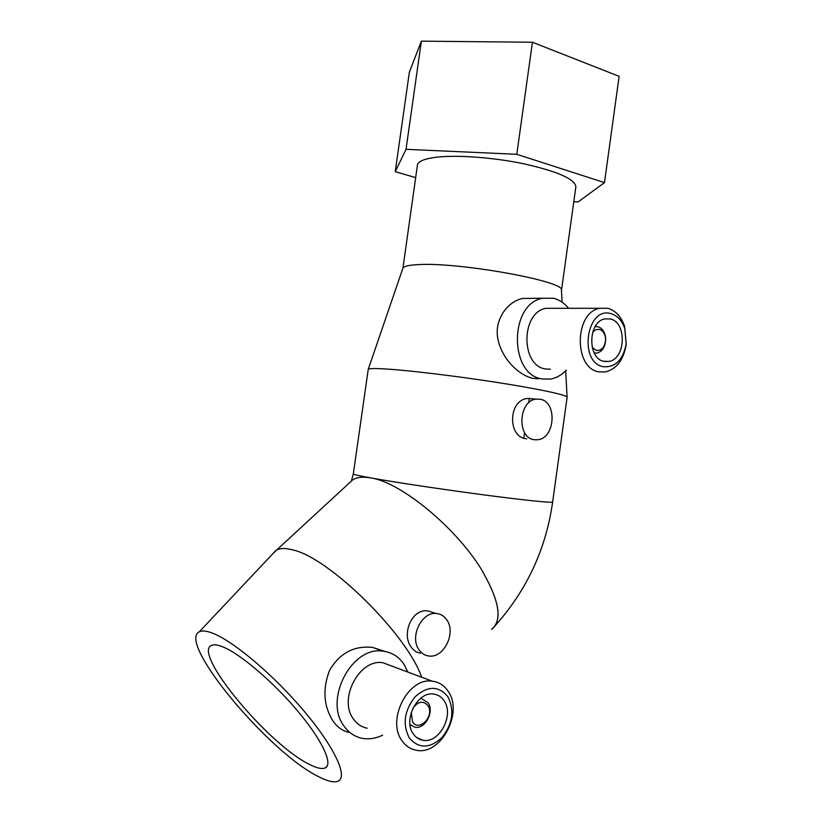 <?xml version="1.0" encoding="UTF-8"?>
<svg xmlns="http://www.w3.org/2000/svg" width="823" height="823" viewBox="0 0 823 823"><rect width="100%" height="100%" fill="white"/><g stroke="black" fill="none" stroke-linecap="round" stroke-linejoin="round"><path stroke-width="1.23" d="M348.654 483.595L352.645 479.912M561.492 290.468L575.863 186.77C575.04 179.075 557.593 171.4 523.51 163.726C491.331 157.039 453.113 154.559 433.237 157.646C423.269 159.23 418.002 161.72 417.426 165.114L402.941 268.082C403.99 266.23 409.052 265.078 418.115 264.625C458.144 261.93 564.239 281.013 561.461 289.974L561.492 290.509M352.594 479.943L351.658 480.015L353.324 473.914L368.241 369.311C369.054 368.426 374.979 368.313 386.038 368.992C409.515 370.453 456.549 376.111 497.37 382.479C538.263 388.857 566.224 394.845 567.078 397.067L567.109 397.283M421.664 677.216C406.953 634.255 329.107 557.747 293.05 549.99C285.879 548.015 280.406 548.036 276.631 550.042L272.711 553.838M213.671 633.617C206.954 630.86 202.149 630.274 199.238 631.869C176.894 642.084 268.031 751.522 317.894 776.305C327.307 781.274 334.056 782.889 338.16 781.14C348.088 776.902 334.807 747.696 304.86 712.039C275.026 676.403 234.874 642.238 213.671 633.617M491.598 629.41L491.804 629.266C502.421 620.254 499.51 601.304 483.05 572.427L483.142 572.324C457.958 529.066 401.089 482.052 370.617 477.875C363.077 476.558 357.151 477.175 352.83 479.737L348.479 483.749M594.257 353.036L597.097 353.046C602.323 351.421 605.183 346.987 605.697 339.734L605.358 336.021C604.175 330.928 601.664 327.832 597.827 326.71L595.152 326.608M592.2 347.501L596.408 350.454C601.778 350.66 604.854 347.111 605.615 339.806L605.347 336.833C604.401 332.749 602.385 330.26 599.309 329.375L595.821 329.663L592.725 332.019M604.247 361.42L608.753 361.462C625.902 359.25 627.126 321.916 610.09 318.913L604.874 318.902C587.807 321.639 587.303 359.085 604.247 361.42M607.796 308.296L599.7 308.286C574.166 312.575 573.703 368.611 599.051 371.862L605.533 371.924C616.797 368.869 623.68 359.702 626.19 344.415L624.595 326.464C621.252 316.618 615.655 310.559 607.796 308.296M610.82 313.604C586.202 306.187 578.363 362.964 603.516 366.739C615.532 367.469 623.093 359.826 626.2 343.808L624.863 328.768C622.065 320.528 617.384 315.476 610.82 313.604M553.858 308.306L545.947 308.306C520.815 312.411 520.548 365.803 545.526 368.961L550.433 369.229M568.59 308.296C564.321 303.07 559.29 299.716 553.498 298.245L542.511 298.255C509.077 303.975 509.098 375.072 542.306 378.961L550.464 379.074C556.389 378.035 561.677 375.041 566.347 370.083M538.643 378.734L533.098 378.374C518.49 375.288 502.02 358.663 498.059 339.673C493.697 320.795 506.721 301.63 522.759 298.44L533.674 298.338M526.792 438.813L526 438.721C507.554 437.054 508.13 399.844 527.708 398.466L533.088 398.908M539.929 399.217C557.624 401.387 555.258 438.824 537.388 439.78L534.312 439.708C516.71 438.155 518.356 400.657 536.123 399.155L539.929 399.217M367.13 728.19C361.564 727.069 357.028 724.045 353.52 719.127C337.914 699.128 359.548 658.39 382.932 662.752L392.283 666.239M382.613 735.155C375.669 738.54 368.786 739.568 361.935 738.252C354.723 736.708 348.818 732.748 344.209 726.349C323.357 699.859 351.956 645.695 382.993 651.178C391.799 652.258 398.805 656.641 404 664.326L407.848 672.052M402.066 740.823C386.121 719.971 408.434 676.866 432.363 681.218C438.978 682.051 444.235 685.415 448.154 691.31C463.761 712.739 440.562 756.028 415.985 750.175C410.286 749.074 405.646 745.957 402.066 740.823M409.391 738.108C402.313 724.384 404.258 710.578 415.204 696.67C427.837 685.621 438.721 685.621 447.866 696.68C454.605 710.126 452.712 723.684 442.188 737.357C429.904 748.673 418.969 748.93 409.391 738.108M444.091 700.754C454.543 715.012 439.143 743.961 422.806 740.227C418.907 739.517 415.738 737.408 413.311 733.89C402.704 719.888 417.714 691.022 433.752 694.087C438.062 694.674 441.509 696.896 444.091 700.754M420.265 698.624L421.757 698.696L428.083 702.801C434.616 711.607 425.09 729.487 414.957 727.234L410.008 724.579M412.889 708.233C418.074 701.309 423.073 700.404 427.888 705.506C435.1 715.424 419.195 732.614 412.57 721.905L411.243 712.389M349.559 732.511C343.119 731.277 337.677 727.542 333.222 721.298C323.573 706.288 322.359 689.304 329.57 670.354C339.714 653.143 354.034 645.489 372.531 647.403L385.01 651.456M418.814 649.512C409.556 636.704 421.736 611.684 436.159 613.474C440.727 613.835 444.348 616.088 447.033 620.223C456.179 633.257 443.659 658.338 428.968 656.013C424.771 655.509 421.386 653.339 418.814 649.512M420.563 653.071C416.685 652.66 413.485 650.561 410.965 646.796C401.459 633.957 411.778 608.619 427.651 610.882L433.896 612.785M309.057 764.197C268 744.259 191.78 652.341 211.624 645.376C214.124 644.255 218.095 644.851 223.558 647.166C241.067 654.522 273.411 682.144 297.566 710.907C321.824 739.682 333.14 763.744 325.517 767.756C322.318 769.423 316.834 768.24 309.057 764.197M573.796 201.686L578.127 201.944L604.473 182.613L619.133 76.344L532.44 42.251L421.376 41.15L409.37 72.157L395.235 171.668L415.656 177.614M604.473 182.613L516.782 154.302L406.027 149.323L395.235 171.668M532.44 42.251L516.782 154.302M421.376 41.15L406.027 149.323M483.05 572.427C499.479 601.284 502.39 620.213 491.773 629.225M353.324 473.914C353.345 474.459 359.106 475.776 370.617 477.875C394.052 482.124 441.951 489.346 483.317 494.808C524.765 500.291 552.614 503.11 552.634 502.02L552.645 501.999M402.941 268.082L368.241 369.311M199.238 631.869L275.859 550.505M276.631 550.042L352.83 479.737M608.753 361.462L603.444 361.225M599.7 308.286L545.947 308.306M542.511 298.255L522.759 298.44M382.932 662.752L432.363 681.218M416.757 737.583L422.806 740.227M420.697 698.274L421.757 698.696M372.531 647.392L382.993 651.178M427.651 610.882L436.159 613.474M325.517 767.756L327.245 765.946M410.08 725.145L411.161 725.608M529.354 398.342L528.726 402.807M524.59 432.61L523.819 438.175M536.123 399.155L527.708 398.466M624.863 328.768L624.595 326.464M626.2 343.808L626.19 344.415M605.347 336.833L605.358 336.021M567.119 397.231L552.634 502.02C545.999 549.013 526.813 590.266 495.086 625.778M561.461 289.974L562.099 302.185M565.699 370.762L567.078 397.067"/></g></svg>
